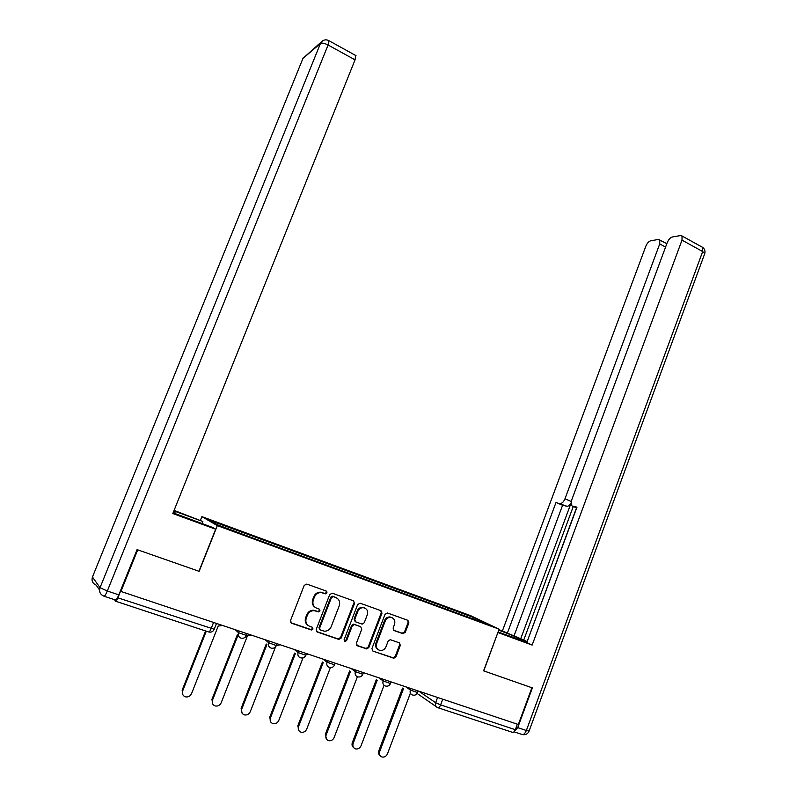 <?xml version="1.0" encoding="UTF-8"?>
<svg xmlns="http://www.w3.org/2000/svg" width="797" height="797" viewBox="0 0 797 797"><rect width="100%" height="100%" fill="white"/><g stroke="black" fill="none" stroke-linecap="round" stroke-linejoin="round"><path stroke-width="1.2" d="M327.009 592.868L326.262 591.055L306.805 584.081L304.205 585.377L290.487 620.614L291.582 623.214L311.199 629.939L313.012 629.012L312.255 627.209L309.734 626.342C306.317 624.738 305.161 621.979 306.277 618.064L307.413 615.135C308.808 612.106 311.069 610.602 314.217 610.641L318.531 611.897L320.015 610.92L319.268 609.107L316.758 608.231C313.351 606.607 312.205 603.837 313.311 599.932L314.446 597.013C315.791 594.064 317.993 592.569 321.052 592.55L325.575 593.845L327.009 592.868M315.233 607.414C312.494 605.571 311.647 602.94 312.693 599.543L313.829 596.624C315.164 593.685 317.365 592.191 320.424 592.171L324.927 593.466L326.372 592.49L326.112 591.005M290.825 622.706L310.86 629.56L312.394 628.574L312.225 627.199M307.981 625.366C305.4 623.493 304.633 620.923 305.659 617.645L306.795 614.716C308.19 611.697 310.461 610.193 313.6 610.233L317.903 611.488L319.388 610.512L319.179 609.077M402.834 633.645L405.265 632.36L408.891 622.826L407.895 620.325L387.511 613.013L385.041 614.288L371.92 648.609L372.946 651.119L393.838 658.242L395.95 656.867L400.343 645.311L399.337 642.82L390.231 639.682L388.149 641.057L385.957 646.815C384.782 649.386 382.899 650.621 380.289 650.511C376.921 649.605 375.696 647.294 376.622 643.577L385.24 621.012C386.366 618.542 388.169 617.316 390.66 617.336C394.166 618.163 395.451 620.494 394.535 624.31L393.11 628.056L394.117 630.566L402.834 633.645L402.087 633.207L404.517 631.931L408.134 622.407L407.705 620.255M120.835 591.703L137.712 549.84L199.14 571.329L217.332 525.621L499.141 629.172L483.6 670.835L531.898 687.731L518.329 724.503L120.516 591.294L117.876 597.83L214.204 629.251M354.545 603.379L353.499 600.828L332.299 593.217L329.739 594.512L316.21 629.451L317.276 632.021L338.665 639.363L341.206 638.048L354.545 603.379L353.41 600.789M360.174 603.219L380.966 610.671L381.982 613.202L368.842 647.543L366.71 648.937L357.415 645.789L356.379 643.259L361.758 629.251L360.722 626.711L354.346 624.539L352.244 625.934L346.625 640.559L345.111 641.545L344.115 639.702L357.654 604.495L360.174 603.219M200.495 520.122L201.9 516.625L470.718 615.712L499.141 629.172M517.353 724.174L515.32 729.683C514.384 731.865 513.348 732.722 512.192 732.254L438.051 707.756M114.409 599.633L115.565 601.207C116.043 601.466 116.81 600.33 117.876 597.83M447.625 609.645L447.555 607.912L474.514 617.844L488.362 624.41L462.748 615.204L251.075 537.377L217.163 524.675L209.511 520.232L241.381 531.968L241.192 533.512M447.555 607.912L241.381 531.968M217.332 525.621L201.9 516.625M445.115 608.729L445.752 607.045M473.498 618.95L474.514 617.844M316.539 631.533L338.008 638.905L340.538 637.59L353.868 602.99M333.236 596.644L331.452 597.541L319.587 628.195L320.344 629.989L324.269 631.184C327.457 631.284 329.759 629.779 331.183 626.701L339.243 605.81C340.339 601.944 339.213 599.205 335.856 597.581L332.239 596.186L330.805 597.162L331.452 597.541M319.776 629.6L318.959 627.757L330.805 597.162M336.493 597.85L335.856 597.581M332.588 596.256L335.208 597.192M356.707 645.321L366.012 648.469L368.144 647.084L381.265 612.793L380.827 610.622M360.662 626.681L353.669 624.111L351.577 625.506L345.958 640.111L346.625 640.559M344.264 641.047L345.958 640.111M367.317 614.746C368.254 610.861 366.909 608.509 363.302 607.683C360.782 607.673 358.959 608.908 357.843 611.379L354.765 619.399L355.801 621.939L362.167 624.121L364.249 622.736L367.317 614.746M364.936 608.101L362.615 607.284C360.095 607.274 358.281 608.509 357.156 610.98L357.843 611.379M355.173 621.55L354.077 618.98L357.156 610.98M393.499 630.178L402.087 633.207M392.144 617.705L389.932 616.928C387.442 616.898 385.638 618.123 384.523 620.594L385.24 621.012M378.027 649.565C375.756 648.11 375.058 645.968 375.915 643.129L384.523 620.594M372.946 651.119L393.1 657.774L395.212 656.389L399.606 644.853L399.247 642.781M206.293 631.184L182.672 690.909C181.846 693.858 182.802 695.851 185.552 696.877C188.261 697.275 190.254 696.199 191.539 693.629L218.219 626.024L222.174 625.555M182.902 694.904L182.154 690.202L205.596 630.955M237.934 635.378L212.51 700.085C211.693 703.014 212.63 704.976 215.31 705.983C217.97 706.381 219.932 705.305 221.197 702.765L247.469 635.777L251.344 635.299M212.809 704.179L211.932 699.377L237.317 634.811M266.935 644.604L241.76 709.091C240.953 711.98 241.86 713.913 244.48 714.909C247.1 715.308 249.033 714.242 250.268 711.711L275.513 646.925M265.451 640.011L268.639 642.731L276.34 645.57L279.936 644.853M242.119 713.255L241.122 708.364L266.258 644.016M173.098 512.84L212.899 527.564L215.668 529.218L172.81 513.537L355.044 59.855L328.095 45.001L107.316 591.025L118.833 594.861L137.084 549.621L198.941 571.26L215.668 529.218M174.583 513.417L175.37 511.445L173.876 510.897M175.37 511.445L202.837 521.527L174.075 510.379M202.02 523.579L202.837 521.527M355.641 55.451L355.044 59.855M118.833 594.861C117.229 598.627 116.063 600.32 115.356 599.942L104.188 596.256M498.085 632.011L526.08 641.844C528.6 642.153 512.152 635.139 498.773 630.158M514.105 731.726L517.721 727.631L532.376 687.901L483.759 670.895L497.896 632.509M498.055 632.589L532.147 645.072L526.807 642.541L576.978 507.161L572.475 506.155L576.679 507.948M576.51 507.868L527.036 641.904M573.272 506.493L523.749 640.021L526.976 641.545M523.749 640.021L502.399 630.965L645.809 246.273C647.094 243.254 648.718 241.431 650.671 240.804L658.471 239.439L666.83 243.683M498.952 629.69L502.399 630.965M572.475 506.155L571.728 505.736L571.608 500.227L667.219 242.647C668.553 239.528 670.247 237.655 672.319 236.998L680.608 235.543L682.033 235.972L702.645 247.379L702.675 251.533L682.003 240.136L682.033 235.972M532.147 645.072L682.003 240.136M571.001 502.977C569.666 505.298 568.291 506.384 566.886 506.234L556.007 502.479L507.3 633.286M560.271 503.425C562.054 503.485 563.618 501.941 564.973 498.802L571.22 501.472M665.565 247.09L659.727 243.912L564.973 498.802M659.727 243.912L659.777 239.827M570.991 503.286L520.66 638.885M566.886 506.234L562.582 505.268L514.075 635.767M562.582 505.268L556.007 502.479M295.338 653.699L270.432 717.908C269.635 720.767 270.522 722.69 273.082 723.666C275.652 724.055 277.555 722.999 278.781 720.478L303.009 657.894M305.879 654.985L307.971 654.227M326.491 592.569L326.79 591.414M270.841 722.132L269.745 717.18L294.611 653.102M323.183 662.666L298.546 726.565C297.759 729.385 298.626 731.287 301.127 732.244C303.657 732.632 305.52 731.576 306.725 729.086L330.386 667.607M299.005 730.819L297.809 725.818L322.396 662.058M350.471 671.492L326.112 735.053C325.345 737.843 326.182 739.716 328.643 740.672C331.114 741.051 332.957 739.995 334.142 737.524L357.405 676.723M326.611 739.317L325.335 734.296L349.644 670.875M377.23 680.19L353.161 743.372C352.404 746.141 353.22 747.984 355.621 748.931C358.062 749.3 359.865 748.253 361.041 745.793L384.044 685.29M353.679 747.656C352.105 746.42 351.656 744.747 352.334 742.605L376.353 679.552M403.481 688.738L379.701 751.541C378.954 754.271 379.751 756.104 382.102 757.03C384.493 757.399 386.266 756.363 387.432 753.922L410.266 693.5M380.239 755.815C378.615 754.62 378.147 752.936 378.824 750.764L402.565 688.09M418.993 691.318L435.63 702.695L440.602 704.897L515.32 729.683M437.573 697.524L435.63 702.695C434.973 705.066 435.63 706.7 437.593 707.606C438.639 708.035 439.635 707.138 440.602 704.897L442.724 699.238M436.138 706.6L417.13 693.47M213.476 622.656L211.075 628.743C210.029 631.174 209.183 632.23 208.535 631.921L115.784 601.277M406.002 686.974L410.355 690.003L417.558 692.573M410.883 688.608L410.355 690.003C409.688 692.384 410.365 694.048 412.368 694.974M378.993 677.948L383.138 680.917L390.44 683.517M383.676 679.512L383.138 680.917C382.46 683.328 383.148 685.012 385.19 685.948M351.447 668.753L355.372 671.662L362.774 674.272M355.91 670.237L355.372 671.662C354.685 674.093 355.382 675.786 357.474 676.753M323.353 659.358L327.049 662.207L334.561 664.847M327.597 660.783L327.049 662.207C326.352 664.668 327.069 666.382 329.191 667.358M294.691 649.784L298.138 652.574L305.779 655.234M298.706 651.129L298.138 652.574C297.43 655.054 298.168 656.788 300.339 657.784M269.207 641.276L268.639 642.731C267.922 645.241 268.679 646.995 270.9 648.011M235.603 630.038L238.532 632.688L246.422 635.398M239.11 631.214L238.532 632.688C237.805 635.219 238.572 637.002 240.833 638.028M322.078 592.5L322.705 592.878M313.829 596.624L314.446 597.013M312.693 599.543L313.311 599.932M317.585 611.419L318.212 611.827M315.074 610.542L315.702 610.95M306.795 614.716L307.413 615.135M305.659 617.645L306.277 618.064M310.581 629.5L311.199 629.939M290.995 622.776L291.582 623.214M324.568 593.396L325.206 593.775M340.538 637.59L341.206 638.048M338.008 638.905L338.665 639.363M316.658 631.583L317.276 632.021M318.959 627.757L319.587 628.195M381.265 612.793L381.982 613.202M368.144 647.084L368.842 647.543M365.654 648.389L366.351 648.858M356.737 645.331L357.415 645.789M360.035 626.283L360.722 626.711M354.087 624.2L354.765 624.629M351.577 625.506L352.244 625.934M354.077 618.98L354.765 619.399M393.579 630.248L394.117 630.566M375.915 643.129L376.622 643.577M399.606 644.853L400.343 645.311M395.212 656.389L395.95 656.867M392.772 657.694L393.499 658.173M408.134 622.407L408.891 622.826M404.517 631.931L405.265 632.36M182.154 690.202L182.672 690.909M211.932 699.377L212.51 700.085M241.122 708.364L241.76 709.091M99.535 589.949L96.128 585.078C92.572 583.474 91.346 580.784 92.452 577.008L100.033 587.688L320.424 43.506L302.98 58.35L92.452 577.008L302.98 58.35L321.46 41.823M356.01 55.66L329.141 40.806C326.89 39.511 324.698 39.541 322.556 40.886L320.424 43.506C321.948 42.689 324.499 43.187 328.095 45.001L328.822 40.617M107.316 591.025L100.033 587.688C98.868 591.663 100.143 594.482 103.879 596.146C104.556 596.515 105.702 594.811 107.316 591.025M517.721 727.631L526.359 730.5C524.954 733.768 523.38 735.043 521.627 734.336L514.015 731.825M529.118 730.969L526.359 730.5L702.675 251.533L704.757 253.576C705.395 251.025 704.697 248.963 702.645 247.379L701.828 246.921M704.608 253.964L529.069 731.108C527.793 733.947 525.631 735.103 522.583 734.595M269.745 717.18L270.432 717.908M297.809 725.818L298.546 726.565M325.335 734.296L326.112 735.053M352.334 742.605L353.161 743.372M378.824 750.764L379.701 751.541M247.02 633.864L246.363 635.558C245.406 637.62 243.812 638.497 241.581 638.198M277.007 643.876L276.34 645.57C275.393 647.632 273.799 648.499 271.588 648.17M306.377 653.689L305.719 655.373C304.773 657.435 303.189 658.282 300.987 657.933M335.158 663.303L334.511 664.987C333.564 667.039 331.99 667.876 329.799 667.507M363.372 672.728L362.725 674.401C361.788 676.444 360.224 677.271 358.032 676.882M391.028 681.973L390.391 683.637C389.454 685.669 387.89 686.486 385.718 686.078M418.136 691.029L417.518 692.683C416.582 694.715 415.028 695.522 412.856 695.094M216.415 623.633L214.134 629.421C213.168 631.493 211.554 632.39 209.312 632.101M320.424 592.171L321.052 592.55M317.903 611.488L318.531 611.897M313.6 610.233L314.217 610.641M310.86 629.56L311.478 629.999M324.927 593.466L325.575 593.845M338.386 638.995L339.044 639.443M332.239 596.186L332.887 596.574M366.012 648.469L366.71 648.937M353.669 624.111L354.346 624.539M344.453 641.087L345.111 641.545M362.615 607.284L363.302 607.683M389.932 616.928L390.66 617.336M393.1 657.774L393.838 658.242M402.485 633.296L403.222 633.725M303.209 57.852L302.95 58.38"/></g></svg>
